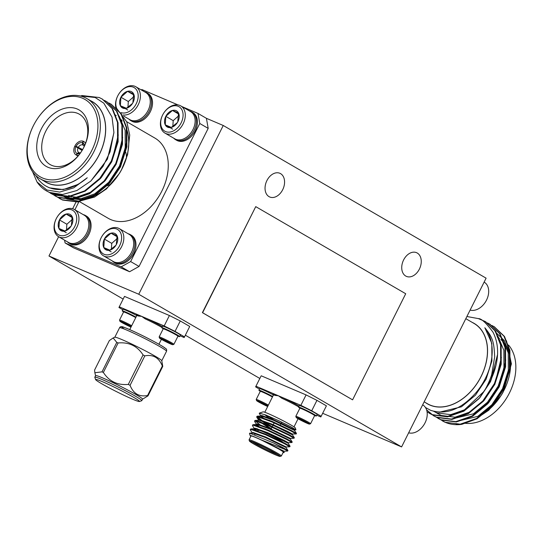 <?xml version="1.0" encoding="UTF-8"?>
<svg xmlns="http://www.w3.org/2000/svg" width="543" height="543" viewBox="0 0 543 543"><rect width="100%" height="100%" fill="white"/><g stroke="black" fill="none" stroke-linecap="round" stroke-linejoin="round"><path stroke-width="0.81" d="M165.031 309.503L138.75 294.238L223.248 125.487L486.1 278.165L401.596 446.909L165.031 309.503M282.693 189.724A12.889 9.082 -66.9 0 1 269.756 197A12.889 9.082 -66.9 0 1 266.45 181.579A12.889 9.082 -66.9 0 1 279.862 173.278A12.889 9.082 -66.9 0 1 282.693 189.724M419.379 269.111A12.889 9.082 -66.9 0 1 406.435 276.394A12.889 9.082 -66.9 0 1 403.137 260.973A12.889 9.082 -66.9 0 1 416.542 252.671A12.889 9.082 -66.9 0 1 419.379 269.111M123.146 299.078L48.972 255.997L138.75 294.238M322.678 413.298L401.596 446.909M48.972 255.997L58.63 236.714M72.64 208.743L76.135 201.765M259.832 378.471L185.346 335.207M118.937 307.494L124.51 296.397L118.937 307.494L122.779 309.727M180.079 335.818L184.152 337.549L184.505 336.891L175.043 331.393L164.176 325.949L169.402 315.517L124.51 296.397M169.402 315.517L180.269 320.961L175.043 331.393M184.505 336.891L189.731 326.458L180.269 320.961M260.844 376.448L255.617 386.881L260.844 376.448M306.082 394.91L316.949 400.354L311.723 410.779L300.856 405.343L306.082 394.91L261.197 375.79M316.759 415.205L320.832 416.943L326.411 405.845L316.949 400.354M130.639 261.563L139.049 266.443L129.594 271.724L121.184 266.837L130.639 261.563L199.776 123.492L198.005 113.433L206.415 118.32L223.248 125.487M206.415 118.32L208.186 128.379L199.776 123.492M139.049 266.443L208.186 128.379M64.59 240.176L65.079 242.938L73.488 247.825L129.594 271.724M198.005 113.433L181.98 106.604M178.002 104.914L141.899 89.534L141.248 89.9M263.932 403.897L263.654 404.44L264.943 404.426M266.864 405.499L267.265 406.042L263.654 404.44L259.608 402.288L260.762 402.377M262.622 403.245L263.654 404.44M259.778 401.949L259.608 402.288L258.801 401.65L259.608 402.288M259.174 401.725L266.823 405.478M267.679 406.49A7.426 0.462 26.6 0 1 260.62 403.062A7.426 0.462 26.6 0 1 256.581 400.591A7.426 0.462 26.6 0 1 265.955 404.779A7.426 0.462 26.6 0 1 267.977 405.899M256.581 400.591L256.208 399.485A8.254 0.509 26.6 0 1 256.208 399.451A8.254 0.509 26.6 0 1 266.627 404.141A8.254 0.509 26.6 0 1 268.378 405.098M256.208 399.451L260.267 391.354A8.254 0.509 26.6 0 1 260.294 391.333A8.254 0.509 26.6 0 1 270.685 396.044A8.254 0.509 26.6 0 1 272.43 397.001M272.6 396.661A7.84 0.482 -153.4 0 0 270.719 395.623A7.84 0.482 -153.4 0 0 260.844 391.15L260.294 391.333M260.335 391.32A9.971 0.618 26.6 0 1 258.916 390.213A9.971 0.618 26.6 0 1 271.507 395.881A9.971 0.618 26.6 0 1 272.674 396.519M258.916 390.213L259.683 388.679A9.971 0.618 26.6 0 1 272.274 394.347A9.971 0.618 26.6 0 1 273.441 394.978M305.309 421.707L304.392 421.857L304.65 421.348M300.231 419.182L300.014 419.617L299.885 419.033M301.562 419.793L300.014 419.617L304.392 421.857L303.232 420.615M304.392 421.857L307.27 422.956L301.27 419.658L298.453 418.517L300.014 419.617M296.614 417.839A7.426 0.462 -153.4 0 0 303.713 421.707A7.426 0.462 -153.4 0 0 309.442 424.103A7.426 0.462 -153.4 0 0 303.035 420.343A7.426 0.462 -153.4 0 0 296.193 417.465A7.426 0.462 -153.4 0 0 296.614 417.839M309.442 424.103L310.548 423.737A8.254 0.509 -153.4 0 0 310.576 423.716A8.254 0.509 -153.4 0 0 303.428 419.563A8.254 0.509 -153.4 0 0 295.82 416.325A8.254 0.509 -153.4 0 0 295.82 416.359L296.193 417.465M310.576 423.716L314.635 415.612A8.254 0.509 -153.4 0 0 314.635 415.578A8.254 0.509 -153.4 0 0 314.166 415.164A8.254 0.509 -153.4 0 0 306.272 410.868A8.254 0.509 -153.4 0 0 299.906 408.207A8.254 0.509 -153.4 0 0 299.879 408.227L295.82 416.325M299.906 408.207L300.455 408.024A7.84 0.482 26.6 0 1 307.657 411.119A7.84 0.482 26.6 0 1 314.451 415.028L314.635 415.578M314.621 415.538A9.971 0.618 -153.4 0 0 316.352 416.013A9.971 0.618 -153.4 0 0 307.718 411.003A9.971 0.618 -153.4 0 0 298.528 407.087A9.971 0.618 -153.4 0 0 299.091 407.637A9.971 0.618 -153.4 0 0 299.946 408.193M316.352 416.013L317.126 414.479A9.971 0.618 -153.4 0 0 308.485 409.47A9.971 0.618 -153.4 0 0 299.295 405.553L298.528 407.087M274.215 422.807A21.489 1.33 26.6 0 1 270.4 420.825L269.138 420.106M264.611 414.553L268.466 417.581M280.127 425.203L284.199 427.606M263.844 416.956L261.522 415.436M259.364 413.671L259.337 413.108L265.805 415.015L278.505 420.608L290.722 426.689L295.935 429.818L292.066 428.386M270.638 417.2L269.24 416.433M259.337 413.108L263.104 411.859A18.048 1.113 26.6 0 1 279.686 418.992A18.048 1.113 26.6 0 1 295.324 427.993L295.935 429.818M300.856 405.343L281.919 397.272A0.862 0.387 -65.2 0 1 281.858 398.257L278.416 395.779L274.907 394.286A0.862 0.767 -70.4 0 1 275.199 395.419A16.331 1.011 -153.4 0 0 273.414 395.039L273.394 394.306L274.595 395.209M299.05 406.035A17.193 1.066 26.6 0 0 281.919 397.272L278.416 395.779L275.199 395.419M249.447 441.052L249.061 439.905A18.048 1.113 26.6 0 1 249.061 439.83A18.048 1.113 26.6 0 1 259.5 443.902A18.048 1.113 26.6 0 1 276.984 452.93A18.048 1.113 26.6 0 1 281.342 455.991A18.048 1.113 26.6 0 1 281.281 456.039L280.127 456.419A17.193 1.066 -153.4 0 0 276.041 453.459A17.193 1.066 -153.4 0 0 258.943 444.649A17.193 1.066 -153.4 0 0 249.447 441.052A17.193 1.066 -153.4 0 0 264.339 449.624A17.193 1.066 -153.4 0 0 280.127 456.419M275.369 453.167A16.161 0.998 26.6 0 1 279.265 455.842A16.161 0.998 26.6 0 1 264.373 449.57A16.161 0.998 26.6 0 1 250.425 441.398A16.161 0.998 26.6 0 1 260.138 445.287A16.161 0.998 26.6 0 1 275.369 453.167M252.441 441.934A15.299 0.943 -153.4 0 0 264.78 448.756A15.299 0.943 -153.4 0 0 277.636 454.545M256.527 431.074A15.299 0.943 26.6 0 1 256.567 431.047A15.299 0.943 26.6 0 1 268.921 436.253M283.344 443.136L283.107 442.43A13.582 0.842 -153.4 0 0 279.828 440.183A13.582 0.842 -153.4 0 0 267.027 433.552A13.582 0.842 -153.4 0 0 258.868 430.287L256.567 431.047M273.441 394.401A17.193 1.066 26.6 0 1 274.907 394.286L255.97 386.222M255.617 386.881L259.466 389.114M321.184 416.277L311.723 410.779M250.214 435.69L249.468 433.457L249.773 433.158L273.665 443.034A21.489 1.33 26.6 0 1 285.218 449.516L260.959 439.782A18.91 1.167 -153.4 0 0 250.214 435.69A18.91 1.167 -153.4 0 0 250.825 436.307M283.012 451.545L284.267 452.421L283.962 452.59A18.91 1.167 -153.4 0 0 283.012 451.545L284.267 452.421M283.107 452.468A18.91 1.167 -153.4 0 0 283.962 452.59M281.342 455.991L283.263 452.156A18.048 1.113 -153.4 0 0 278.905 449.095A18.048 1.113 -153.4 0 0 261.421 440.068A18.048 1.113 -153.4 0 0 250.981 435.995L249.061 439.83M260.959 439.782L279.122 449.19M273.665 443.034L282.482 447.384L287.933 450.459L284.831 449.271M250.642 429.486L250.581 429.119L251.484 428.97L265.866 434.237L284.62 443.122L290.064 446.203L286.466 444.778M258.855 429.818L256.954 428.603M252.773 425.223L252.712 424.857L253.615 424.707L267.998 429.975L286.752 438.866L292.195 441.941L288.604 440.516M278.179 435.289L275.729 434M269.885 431.461L269.959 430.843M260.986 425.563L254.85 420.601L255.753 420.452L270.136 425.712L288.883 434.604L294.333 437.678L290.736 436.253M280.31 431.027L277.86 429.737M272.274 426.683L261.896 420.52L256.982 416.338L257.884 416.189L272.267 421.456L291.021 430.341L296.464 433.416L292.874 431.99M252.183 433.687L252.02 433.171L252.807 433.022L265.16 437.42L285.964 447.493L286.229 446.977L289.772 446.78L290.071 446.231M255.821 430.816L254.151 428.916L254.939 428.76L267.299 433.165L288.095 443.231L290.064 446.203M257.952 426.554L256.289 424.653L257.07 424.497L269.43 428.902L290.233 438.988L276.604 432.242M269.572 428.312L258.896 421.266M255.264 420.425L259.208 420.234L271.568 424.64L287.661 432.14L291.754 434.536L278.735 427.979M262.221 418.035L261.027 417.004M257.396 416.162L261.339 415.979L273.699 420.377L294.496 430.45L294.768 429.927L281.138 423.187M273.842 419.793L266.511 415.3M267.808 443.149L284.098 451.24L287.641 451.043L287.939 450.493M289.806 446.767L284.349 443.658L265.602 434.767L251.219 429.506L250.316 429.656L250.432 430.117L252.352 433.009M252.02 433.171L253.072 432.486L265.432 436.891L286.229 446.977M256.948 430.925L254.538 428.827L254.423 428.379L255.203 428.23L267.563 432.628L283.656 440.129L288.367 442.715L288.102 443.244M260.036 427.321L256.669 424.565L256.554 424.117L257.341 423.968L269.695 428.366L290.498 438.452L290.233 438.988L292.195 441.941M271.303 428.624L260.355 421.762M258.753 420.228L258.685 419.854L259.473 419.705L271.833 424.103L287.926 431.61L292.636 434.19L292.365 434.726M259.642 419.725L256.832 417.336L256.717 416.875L257.62 416.719L272.002 421.986L290.749 430.87L296.206 433.979L292.019 434L279.007 427.45M264.305 418.802L260.939 416.04L259.289 413.549M260.552 416.128L261.611 415.443L273.964 419.848L294.768 429.927M285.218 449.516L287.675 451.029M258.617 430.375L255.38 428.251M254.538 428.827L252.57 425.855L252.447 425.393L253.35 425.244L267.733 430.511L286.487 439.396L291.937 442.504L288.347 442.721M269.695 431.38L264.998 428.685M258.821 424.877L257.511 423.988M256.669 424.565L254.701 421.592L254.579 421.13L255.481 420.981L269.864 426.248L288.618 435.133L294.075 438.242L290.485 438.459M271.833 427.117L260.959 420.615M273.964 422.854L270.4 420.825M164.176 325.949L141.73 316.386L138.519 316.026A16.331 1.011 -153.4 0 0 136.734 315.646L136.714 314.92L137.908 315.822M177.941 336.151A9.971 0.618 -153.4 0 0 179.672 336.626L180.439 335.092A9.971 0.618 -153.4 0 0 171.805 330.076A9.971 0.618 -153.4 0 0 162.615 326.16L161.841 327.694A9.971 0.618 -153.4 0 0 162.411 328.243A9.971 0.618 -153.4 0 0 163.267 328.8M162.371 326.642A17.193 1.066 26.6 0 0 145.239 317.879A0.862 0.387 -65.2 0 1 145.178 318.863L141.73 316.386L119.29 306.829M123.655 311.926A9.971 0.618 26.6 0 1 122.229 310.82L123.003 309.286A9.971 0.618 26.6 0 1 135.594 314.96A9.971 0.618 26.6 0 1 136.761 315.592M136.761 315.008A17.193 1.066 26.6 0 1 138.227 314.899A0.862 0.767 -70.4 0 1 138.519 316.026M179.672 336.626A9.971 0.618 -153.4 0 0 171.031 331.61A9.971 0.618 -153.4 0 0 161.841 327.694M163.226 328.814L163.776 328.63A7.84 0.482 26.6 0 1 169.823 331.162A7.84 0.482 26.6 0 1 177.323 335.241A7.84 0.482 26.6 0 1 177.765 335.635L177.955 336.185A8.254 0.509 -153.4 0 0 177.48 335.771A8.254 0.509 -153.4 0 0 169.592 331.474A8.254 0.509 -153.4 0 0 163.226 328.814A8.254 0.509 -153.4 0 0 163.199 328.834L159.14 336.931A8.254 0.509 -153.4 0 0 159.14 336.972L159.506 338.072A7.426 0.462 -153.4 0 0 159.934 338.445A7.426 0.462 -153.4 0 0 167.034 342.314A7.426 0.462 -153.4 0 0 172.762 344.71A7.426 0.462 -153.4 0 0 166.355 340.956A7.426 0.462 -153.4 0 0 159.506 338.072M172.762 344.71L173.869 344.343A8.254 0.509 -153.4 0 0 173.896 344.323L177.955 336.226A8.254 0.509 -153.4 0 0 177.955 336.185M173.896 344.323A8.254 0.509 -153.4 0 0 166.749 340.176A8.254 0.509 -153.4 0 0 159.14 336.931M161.766 339.124L170.583 343.563L161.766 339.124M168.629 342.314L167.712 342.463L166.545 341.221M164.875 340.4L163.334 340.223L163.205 339.64M167.712 342.463L167.963 341.961M163.552 339.789L163.334 340.223M122.229 310.82A9.971 0.618 26.6 0 1 134.82 316.494A9.971 0.618 26.6 0 1 135.994 317.126M135.92 317.268A7.84 0.482 -153.4 0 0 134.04 316.236A7.84 0.482 -153.4 0 0 124.164 311.757L123.614 311.94A8.254 0.509 26.6 0 1 123.614 311.94A8.254 0.509 26.6 0 1 134.006 316.65A8.254 0.509 26.6 0 1 135.75 317.607M130.999 327.096A7.426 0.462 26.6 0 1 123.94 323.669A7.426 0.462 26.6 0 1 119.894 321.198L119.528 320.099A8.254 0.509 26.6 0 1 119.528 320.058A8.254 0.509 26.6 0 1 129.947 324.755A8.254 0.509 26.6 0 1 131.698 325.712M119.894 321.198A7.426 0.462 26.6 0 1 129.275 325.386A7.426 0.462 26.6 0 1 131.297 326.506M126.098 323.933L130.972 326.689L122.928 322.895L122.494 322.332L126.098 323.933M122.494 322.332L122.928 322.895L124.082 322.983M125.942 323.852L126.974 325.053L128.263 325.04M127.245 324.51L126.974 325.053M113.141 337.963L109.347 340.57L94.584 370.055L94.862 372.729L102.009 371.867L116.772 342.382L113.141 337.963L114.858 337.223A26.268 1.622 26.6 0 1 136.558 346.373A26.268 1.622 26.6 0 1 161.156 360.029A26.268 1.622 26.6 0 1 161.766 360.708L162.764 366.376L147.995 395.861L142.537 399.193M116.772 342.382A30.435 1.88 26.6 0 1 118.123 342.959L103.36 372.444A30.435 1.88 -153.4 0 0 102.009 371.867M103.36 372.444C109.157 381.396 117.471 385.387 128.297 384.417L143.06 354.932C137.27 345.979 128.956 341.988 118.123 342.959M143.06 354.932A30.435 1.88 26.6 0 1 144.832 355.862L130.069 385.34A30.435 1.88 -153.4 0 0 128.297 384.417M130.069 385.34C133.395 393.695 139.232 397.089 147.574 395.514L162.343 366.03C159.018 357.674 153.18 354.287 144.832 355.862M162.343 366.03A30.435 1.88 26.6 0 1 162.567 366.213A30.435 1.88 26.6 0 1 162.764 366.376M147.995 395.861A30.435 1.88 -153.4 0 0 147.574 395.514M141.791 400.68L142.551 399.153A26.268 1.622 -153.4 0 0 141.954 398.386A26.268 1.622 -153.4 0 0 116.745 384.43A26.268 1.622 -153.4 0 0 95.582 375.634L94.821 377.161A26.268 1.622 26.6 0 1 115.978 385.958A26.268 1.622 26.6 0 1 141.187 399.913A26.268 1.622 26.6 0 1 141.791 400.68A26.268 1.622 26.6 0 1 141.696 400.748L139.402 401.508A24.544 1.52 -153.4 0 0 138.92 400.727A24.544 1.52 -153.4 0 0 114.688 387.356A24.544 1.52 -153.4 0 0 95.588 379.571A24.544 1.52 -153.4 0 0 116.854 391.815A24.544 1.52 -153.4 0 0 139.402 401.508M95.588 379.571L94.821 377.276A26.268 1.622 26.6 0 1 94.821 377.161M424.171 401.834L427.436 403.727A46.413 32.804 -59.8 0 0 430.002 405.017A46.413 32.804 -59.8 0 0 480.107 378.301A46.413 32.804 -59.8 0 0 474.059 323.465L465.813 318.673M465.005 423.269A46.413 32.804 -59.8 0 0 506.633 398.019L506.667 397.965A44.696 31.589 -59.8 0 0 508.302 395.141L508.336 395.087A46.413 32.804 -59.8 0 0 508.547 345.049M506.633 398.019A46.413 32.804 -59.8 0 0 508.336 395.087M487.6 410.732A46.413 32.804 -59.8 0 0 509.599 355.054M506.646 346.943A46.413 32.804 -59.8 0 0 500.816 339.497M499.438 338.391A46.413 32.804 -59.8 0 0 497.184 336.898M501.433 395.005L501.433 395.012A46.515 32.879 -59.8 0 0 501.433 395.005A46.515 32.879 -59.8 0 0 502.675 392.908M494.347 326.805L504.488 336.456L509.891 350.35L509.979 369.301L503.734 388.944L492.155 406.313L477.039 418.782L461.855 424.334L456.106 424.429M461.855 424.334A53.716 37.969 120.2 0 1 442.491 420.92A53.716 37.969 120.2 0 1 442.402 420.866M476.51 418.477L488.727 410.257L501.359 395.128L503.212 391.937L511.418 363.878L506.476 340.773M425.44 407.481L430.647 410.332C446.02 415.198 461.034 409.429 475.688 393.023A49.82 35.214 -59.8 0 0 484.831 327.755L491.809 343.305L491.91 360.891L486.141 379.116L475.417 395.236L461.421 406.816L439.504 412.178M495.908 365.588L490.519 381.661L479.802 397.781L465.799 409.361L450.697 414.662L436.83 412.904L433.776 411.35M501.379 357.443L494.904 384.206L484.18 400.327L470.184 411.906L455.075 417.207L441.208 415.449L435.812 412.442M437.97 413.78L436.389 412.714M435.88 412.327L435.031 411.642M505.757 359.989L499.282 386.752L488.557 402.872L474.412 414.54M495.128 331.759L504.304 340.59L509.334 353.479L509.436 371.066L503.66 389.297L492.942 405.411L478.79 417.078M455.516 421.673L477.847 416.359L491.843 404.779L502.567 388.659L508.336 370.435L508.234 352.848L502.248 338.567M451.131 419.128L473.469 413.814L487.465 402.234L498.189 386.114L503.958 367.889L503.856 350.303L497.863 336.022M434.597 411.546L435.296 412.076M484.831 327.755C493.363 338.092 493.933 343.013 494.687 356.751L491.72 374.487C490.485 378.763 486.704 387.417 483.908 391.51L463.362 410.841L447.059 416.549L432.085 414.642L427.056 411.818M478.824 318.802L485.299 321.544L495.189 331.054L500.598 344.954L500.687 363.905L494.442 383.548L482.863 400.91L467.747 413.386L451.437 419.094L436.463 417.187L433.552 415.728L426.574 409.822M487.451 322.929L489.677 324.09L499.567 333.599L504.983 347.5L505.065 366.45L498.82 386.093L487.241 403.456L472.125 415.931L455.821 421.639L440.848 419.725L435.805 416.895M491.836 325.474L494.062 326.635L503.952 336.144L509.361 350.045L509.449 368.996L503.205 388.632L491.619 406.001L476.503 418.477L460.199 424.178L445.226 422.271L440.183 419.44M483.908 391.51A53.716 37.969 -59.8 0 0 497.558 354.525L490.594 381.308L479.014 398.677L463.898 411.153L447.588 416.854L432.615 414.947L429.438 413.338M485.585 321.714L495.725 331.373L501.128 345.26L501.216 364.21L494.972 383.853L483.392 401.223L468.276 413.698L451.966 419.4L436.993 417.492L433.816 415.884M489.962 324.259L500.103 333.918L505.513 347.805L505.601 366.756L499.356 386.399L487.77 403.768L472.654 416.243L456.351 421.945L441.378 420.038L438.194 418.429M497.558 354.525C497.897 346.054 496.35 338.567 492.908 332.051C486.155 322.909 481.308 318.429 478.369 318.612L466.899 316.501M472.166 322.366A46.515 32.879 120.2 0 1 480.894 376.964A46.515 32.879 120.2 0 1 429.954 405.105A46.515 32.879 120.2 0 1 425.542 402.628M408.662 432.805A15.727 11.118 -59.8 0 0 424.11 424.524A15.727 11.118 -59.8 0 0 424.687 423.533A15.727 11.118 -59.8 0 0 422.692 404.847L422.664 404.834M424.11 424.524L424.144 424.477A14.159 10.005 -59.8 0 0 424.66 423.581L424.687 423.533M470.116 310.08A15.727 11.118 -59.8 0 0 485.571 301.799A15.727 11.118 -59.8 0 0 486.148 300.808A15.727 11.118 -59.8 0 0 484.146 282.122L484.125 282.109M485.571 301.799L485.598 301.752A14.159 10.005 -59.8 0 0 486.114 300.856L486.148 300.808M65.079 242.938L121.184 266.837M79.081 201.385L74.88 209.774M130.7 120.553L131.752 121.164A16.073 11.362 -59.8 0 0 150.316 111.736A16.073 11.362 -59.8 0 0 147.9 93.369L146.848 92.758A16.073 11.362 120.2 0 1 149.271 111.125A16.073 11.362 120.2 0 1 131.596 120.994A16.073 11.362 120.2 0 1 130.7 120.553A16.073 11.362 120.2 0 1 128.854 119.08M175.586 139.673L176.638 140.284A16.073 11.362 -59.8 0 0 195.202 130.856A16.073 11.362 -59.8 0 0 192.785 112.489L191.733 111.878A16.073 11.362 120.2 0 1 194.156 130.245A16.073 11.362 120.2 0 1 176.482 140.114A16.073 11.362 120.2 0 1 175.586 139.673A16.073 11.362 120.2 0 1 173.74 138.2M69.246 243.278L70.298 243.888A16.073 11.362 -59.8 0 0 88.862 234.461A16.073 11.362 -59.8 0 0 86.446 216.094L85.394 215.483A16.073 11.362 120.2 0 1 87.81 233.85A16.073 11.362 120.2 0 1 70.135 243.726A16.073 11.362 120.2 0 1 69.246 243.278A16.073 11.362 120.2 0 1 67.4 241.805M114.132 262.398L115.184 263.009A16.073 11.362 -59.8 0 0 133.748 253.581A16.073 11.362 -59.8 0 0 131.331 235.214L130.279 234.603A16.073 11.362 120.2 0 1 132.696 252.97A16.073 11.362 120.2 0 1 115.021 262.839A16.073 11.362 120.2 0 1 114.132 262.398A16.073 11.362 120.2 0 1 112.286 260.925M126.695 121.7L154.85 138.051A46.413 32.804 120.2 0 1 161.841 191.095A46.413 32.804 120.2 0 1 110.799 219.61A46.413 32.804 120.2 0 1 108.233 218.32L78.83 201.243M71.703 196.824A46.413 32.804 120.2 0 1 71.269 196.647A46.413 32.804 120.2 0 1 70.407 196.254M115.455 115.17A46.413 32.804 120.2 0 1 116.195 115.625M120.288 118.958A46.413 32.804 120.2 0 1 122.161 121.089M126.539 129.125A46.413 32.804 120.2 0 1 90.029 197.319M82.991 198.555A46.413 32.804 120.2 0 1 73.448 197.448M79.197 152.753L78.85 152.549A4.296 3.041 120.2 0 1 78.81 152.529A4.296 3.041 120.2 0 1 78.029 147.9L82.074 150.499M78.85 152.549L77.065 153.493A6.014 4.256 120.2 0 1 75.877 146.759L78.029 147.9M82.617 149.583L76.108 146.298A6.014 4.256 120.2 0 1 82.434 142.768L82.679 144.9L83.547 145.409M78.314 147.343A4.296 3.041 120.2 0 1 82.679 144.9M83.16 145.117L82.774 142.911A6.014 4.256 120.2 0 1 84.606 145.646M83.093 145.076A4.296 3.041 120.2 0 1 83.127 145.096A4.296 3.041 120.2 0 1 84.213 146.522M80.025 153.54A6.014 4.256 120.2 0 1 77.398 153.635L79.258 152.726A4.296 3.041 120.2 0 0 80.588 152.759M76.298 155.026A7.738 5.471 120.2 0 1 76.034 154.891L78.009 156.038L76.298 155.026L77.065 153.493M76.034 154.891A7.738 5.471 120.2 0 1 74.758 146.284L75.877 146.759M82.522 149.746L76.108 146.298M74.988 145.823A7.738 5.471 120.2 0 1 83.208 141.228L82.434 142.768M85.502 143.433A7.738 5.471 120.2 0 0 83.805 141.513A7.738 5.471 120.2 0 0 83.541 141.377L82.774 142.911M78.545 155.413A7.738 5.471 120.2 0 1 76.631 155.176L77.398 153.635M76.631 155.176L78.056 155.99M107.181 185.699A23.634 16.704 -59.8 0 0 111.111 184.009M126.478 157.551A23.634 16.704 -59.8 0 0 125.677 152.047M83.086 148.741A29.112 20.58 -59.8 0 0 79.916 114.553A29.112 20.58 -59.8 0 0 46.949 129.051A29.112 20.58 -59.8 0 0 50.689 164.868A29.112 20.58 -59.8 0 0 51.734 165.364A29.112 20.58 -59.8 0 0 81.959 150.689M47.974 167.271A32.661 23.084 120.2 0 1 41.499 128.548A32.661 23.084 120.2 0 1 77.88 109.306A32.661 23.084 120.2 0 1 83.12 148.68A32.661 23.084 120.2 0 1 81.918 150.744A32.661 23.084 120.2 0 1 47.974 167.271M82.543 98.242A44.696 31.589 120.2 0 1 91.4 151.232A44.696 31.589 120.2 0 1 41.614 177.568A44.696 31.589 120.2 0 1 34.453 123.682A44.696 31.589 120.2 0 1 36.089 120.858A44.696 31.589 120.2 0 1 82.543 98.242M36.089 120.858L36.123 120.804A46.413 32.804 120.2 0 1 84.362 97.319A46.413 32.804 120.2 0 1 86.934 98.602A46.413 32.804 120.2 0 1 92.982 153.445A46.413 32.804 120.2 0 1 42.883 180.154A46.413 32.804 120.2 0 1 40.311 178.871A46.413 32.804 120.2 0 1 34.419 123.736L34.453 123.682M86.934 98.602L92.188 101.656A46.413 32.804 120.2 0 1 98.242 156.493A46.413 32.804 120.2 0 1 48.137 183.208A46.413 32.804 120.2 0 1 45.564 181.925L40.311 178.871M90.294 100.557A46.515 32.879 120.2 0 1 97.312 158.305A46.515 32.879 120.2 0 1 43.678 180.826M32.56 171.636L37.06 182.027L46.861 189.996L59.676 192.086L73.733 187.858L87.253 177.785A49.82 35.214 120.2 0 1 45.877 186.039A49.82 35.214 120.2 0 1 35.865 175.525M37.06 182.027A53.716 37.969 -59.8 0 0 46.304 190.797A53.716 37.969 -59.8 0 0 62.472 194.516L76.923 190.518L90.776 181.084L102.987 166.409L110.093 151.85L113.908 132.383L112.028 117.112L103.801 103.156L95.147 97.496L79.305 95.792M63.076 196.03L65.778 197.38L79.645 199.138L94.747 193.837L108.749 182.258L119.467 166.138L125.236 147.906L125.141 130.327L119.148 116.046M87.253 177.785L78.321 184.294L63.219 189.595L49.352 187.837L45.877 186.039M113.894 132.811L107.419 159.14L90.851 181.016M118.279 134.922L111.804 161.685L101.079 177.805L86.928 189.473M122.657 137.467L116.182 164.23L105.464 180.344L91.462 191.93L76.359 197.231L62.493 195.473L60.578 194.557M127.042 140.006L120.566 166.776L109.842 182.889L95.839 194.469L80.737 199.776L66.87 198.019L64.176 196.668M59.479 198.446L62.655 200.062L77.629 201.969L93.939 196.261L109.055 183.792L120.634 166.423L126.879 146.78L126.79 127.829L121.388 113.942L111.247 104.276M55.094 195.901L58.277 197.516L73.251 199.424L89.554 193.715L104.677 181.247L116.256 163.877L122.501 144.234L122.413 125.284L117.003 111.39L106.869 101.738M50.716 193.362L53.9 194.971L68.873 196.878L85.176 191.177L100.292 178.701L111.878 161.332L118.116 141.689L118.035 122.738L112.625 108.844L102.484 99.193M46.454 190.885L49.515 192.426L62.472 194.516M57.083 196.919L62.126 199.749L77.099 201.657L93.41 195.955L108.525 183.48L120.105 166.11L126.349 146.474L126.261 127.524L120.858 113.63L110.982 104.12L108.736 102.953M52.705 194.374L57.748 197.204L72.721 199.111L89.025 193.41L104.141 180.934L115.727 163.565L121.965 143.929L121.883 124.978L116.48 111.091L106.598 101.582L104.351 100.407M48.456 191.923L53.363 194.659L68.337 196.573L84.647 190.864L99.763 178.389L111.342 161.027L117.587 141.384L117.498 122.433L112.096 108.546L102.22 99.036L99.186 97.509L81.694 95.527M116.894 108.702L126.757 121.849L129.716 135.003L127.619 154.653L121.367 170.088L119.467 173.36L106.503 188.889L94.489 197.061L79.251 201.229L66.789 198.982M119.467 173.36L119.569 173.197A46.515 32.879 -59.8 0 0 121.272 170.258A46.515 32.879 -59.8 0 0 126.465 128.657M121.958 120.675A46.515 32.879 -59.8 0 0 120.213 118.734M116.073 115.421A46.515 32.879 -59.8 0 0 115.394 115.014M128.087 233.728A16.073 11.362 120.2 0 1 130.279 234.603M130.564 254.015L130.591 253.968A14.159 10.005 -59.8 0 0 131.114 253.072L131.141 253.024A15.727 11.118 120.2 0 1 130.564 254.015A15.727 11.118 120.2 0 1 114.213 261.977A15.727 11.118 120.2 0 1 113.344 261.543L103.489 255.821A15.727 11.118 120.2 0 1 101.493 237.135L101.521 237.081A14.159 10.005 120.2 0 1 102.043 236.191A14.159 10.005 120.2 0 1 117.498 229.397A14.159 10.005 120.2 0 1 119.399 246.115A14.159 10.005 120.2 0 1 104.107 254.294A14.159 10.005 120.2 0 1 101.521 237.081M102.043 236.191L102.07 236.137A15.727 11.118 120.2 0 1 119.29 228.617L129.146 234.338A15.727 11.118 120.2 0 1 131.141 253.024M119.29 228.617A15.727 11.118 120.2 0 1 121.34 247.201A15.727 11.118 120.2 0 1 104.365 256.255A15.727 11.118 120.2 0 1 103.489 255.821M115.951 245.246L109.862 250.147A9.306 6.577 120.2 0 1 103.794 247.554A9.306 6.577 120.2 0 1 104.358 239.069A9.306 6.577 120.2 0 1 110.996 233.178A9.306 6.577 120.2 0 1 117.071 235.764A9.306 6.577 120.2 0 1 116.501 244.248A9.306 6.577 120.2 0 1 116.283 244.669A9.306 6.577 120.2 0 1 115.944 245.253A9.306 6.577 120.2 0 1 109.862 250.147L103.794 247.554L104.358 239.069L110.996 233.178L117.071 235.764L116.29 244.662M111.186 251.85L103.794 247.554M104.358 239.069L111.749 243.366L111.349 249.42M117.492 238.262L111.749 243.366M110.996 233.178L117.288 236.829M83.201 214.607A16.073 11.362 120.2 0 1 85.394 215.483M85.679 234.895L85.706 234.847A14.159 10.005 -59.8 0 0 86.228 233.952L86.256 233.904A15.727 11.118 120.2 0 1 85.679 234.895A15.727 11.118 120.2 0 1 69.328 242.857A15.727 11.118 120.2 0 1 68.459 242.422L58.603 236.7A15.727 11.118 120.2 0 1 56.608 218.014L56.635 217.967A14.159 10.005 120.2 0 1 57.158 217.071A14.159 10.005 120.2 0 1 72.613 210.277A14.159 10.005 120.2 0 1 74.513 226.994A14.159 10.005 120.2 0 1 59.214 235.173A14.159 10.005 120.2 0 1 56.635 217.967M57.158 217.071L57.185 217.024A15.727 11.118 120.2 0 1 74.405 209.496L84.26 215.218A15.727 11.118 120.2 0 1 86.256 233.904M74.405 209.496A15.727 11.118 120.2 0 1 76.454 228.08A15.727 11.118 120.2 0 1 59.479 237.135A15.727 11.118 120.2 0 1 58.603 236.7M71.058 226.126L64.977 231.026A9.306 6.577 120.2 0 1 58.909 228.433A9.306 6.577 120.2 0 1 59.472 219.949A9.306 6.577 120.2 0 1 66.11 214.057A9.306 6.577 120.2 0 1 72.178 216.643A9.306 6.577 120.2 0 1 71.615 225.128A9.306 6.577 120.2 0 1 71.398 225.549A9.306 6.577 120.2 0 1 71.058 226.132A9.306 6.577 120.2 0 1 64.977 231.026L58.909 228.433L59.472 219.949L66.11 214.057L72.178 216.643L71.398 225.542M66.3 232.73L58.909 228.433M59.472 219.949L66.864 224.245L66.463 230.3M72.606 219.141L66.864 224.245M66.11 214.057L72.402 217.709M189.541 110.996A16.073 11.362 120.2 0 1 191.733 111.878M192.018 131.291L192.046 131.243A14.159 10.005 -59.8 0 0 192.568 130.347L192.595 130.3A15.727 11.118 120.2 0 1 192.018 131.291A15.727 11.118 120.2 0 1 175.667 139.252A15.727 11.118 120.2 0 1 174.798 138.818L164.95 133.096A15.727 11.118 120.2 0 1 162.954 114.41L162.981 114.356A14.159 10.005 120.2 0 1 163.497 113.467A14.159 10.005 120.2 0 1 178.952 106.672A14.159 10.005 120.2 0 1 180.86 123.39A14.159 10.005 120.2 0 1 165.561 131.569A14.159 10.005 120.2 0 1 162.981 114.356M163.497 113.467L163.531 113.412A15.727 11.118 120.2 0 1 180.751 105.892L190.6 111.614A15.727 11.118 120.2 0 1 192.595 130.3M180.751 105.892A15.727 11.118 120.2 0 1 182.801 124.476A15.727 11.118 120.2 0 1 165.819 133.53A15.727 11.118 120.2 0 1 164.95 133.096M177.405 122.521L171.323 127.415A9.306 6.577 120.2 0 1 165.248 124.829A9.306 6.577 120.2 0 1 165.812 116.345A9.306 6.577 120.2 0 1 172.45 110.446A9.306 6.577 120.2 0 1 178.525 113.039A9.306 6.577 120.2 0 1 177.961 121.523A9.306 6.577 120.2 0 1 177.737 121.944A9.306 6.577 120.2 0 1 177.398 122.528A9.306 6.577 120.2 0 1 171.323 127.415L165.248 124.829L165.812 116.345L172.45 110.446L178.525 113.039L177.744 121.937M172.64 129.125L165.248 124.829M165.812 116.345L173.203 120.641L172.803 126.695M178.952 115.537L173.203 120.641M172.45 110.446L178.742 114.105M144.655 91.882A16.073 11.362 120.2 0 1 146.848 92.758M147.133 112.17L147.16 112.123A14.159 10.005 -59.8 0 0 147.682 111.227L147.71 111.179A15.727 11.118 120.2 0 1 147.133 112.17A15.727 11.118 120.2 0 1 130.782 120.132A15.727 11.118 120.2 0 1 129.913 119.698L123.784 116.134M116.826 108.634A14.159 10.005 120.2 0 1 118.096 95.235A14.159 10.005 120.2 0 1 118.612 94.346L118.645 94.292A15.727 11.118 120.2 0 1 135.859 86.771L145.714 92.493A15.727 11.118 120.2 0 1 147.71 111.179M115.822 107.677A15.727 11.118 120.2 0 1 118.069 95.29L118.096 95.235M135.859 86.771A15.727 11.118 120.2 0 1 138.574 104.025A15.727 11.118 120.2 0 1 122.996 114.98M118.612 94.346A14.159 10.005 120.2 0 1 133.931 87.471A14.159 10.005 120.2 0 1 136.178 103.869A14.159 10.005 120.2 0 1 121.123 112.618M132.519 103.401L126.438 108.301A9.306 6.577 120.2 0 1 120.363 105.709A9.306 6.577 120.2 0 1 120.926 97.224A9.306 6.577 120.2 0 1 127.564 91.326A9.306 6.577 120.2 0 1 133.639 93.919A9.306 6.577 120.2 0 1 133.076 102.403A9.306 6.577 120.2 0 1 132.852 102.824A9.306 6.577 120.2 0 1 132.512 103.408A9.306 6.577 120.2 0 1 126.438 108.301L120.363 105.709L120.926 97.224L127.564 91.326L133.639 93.919L132.859 102.817M127.754 110.005L120.363 105.709M120.926 97.224L128.318 101.521L127.917 107.575M134.067 96.416L128.318 101.521M127.564 91.326L133.856 94.984M352.583 399.838L202.39 312.632L255.746 206.632L405.716 293.743L352.583 399.838L202.614 312.727L255.746 206.632M298.636 406.863A16.331 1.011 -153.4 0 0 281.858 398.257M161.957 327.477A16.331 1.011 -153.4 0 0 145.178 318.863M119.569 327.741C120.234 326.343 121.903 326.282 124.578 327.544C133.469 330.639 161.834 345.056 165.534 348.45C166.545 348.891 166.884 349.828 166.538 351.26A26.268 1.622 -153.4 0 0 165.934 350.493A26.268 1.622 -153.4 0 0 140.725 336.531A26.268 1.622 -153.4 0 0 119.569 327.741L114.811 337.244M124.483 329.133A24.544 1.52 26.6 0 1 136.055 332.506A24.544 1.52 26.6 0 1 165.201 348.239M274.419 422.406L273.251 424.728M272.986 425.257L271.12 428.99M281.668 422.128L281.193 423.078M280.928 423.608L279.937 425.583M278.07 429.316L277.806 429.846M276.923 431.597L276.659 432.133M275.939 433.572L275.668 434.108M274.527 436.396L274.174 437.101M255.258 433.606L254.762 434.59M282.557 447.425L282.374 447.792M294.001 426.879L298.073 418.741M264.794 412.252L273.414 395.039M287.933 450.459L285.964 447.493M250.995 428.95L254.552 428.746M253.133 424.687L256.683 424.483M294.333 437.678L292.365 434.705M296.464 433.416L294.496 430.45M249.773 433.158L252.42 433.009M258.801 420.302L256.832 417.336M294.754 429.934L295.874 429.873M283.833 451.769L284.098 451.24M254.151 428.916L254.423 428.379M256.289 424.653L256.554 424.117M258.42 420.391L258.685 419.854M291.937 442.504L292.209 441.975M294.075 438.242L294.34 437.712M296.206 433.979L296.471 433.45M250.316 429.656L250.581 429.119M252.447 425.393L252.712 424.864M254.579 421.13L254.85 420.601M256.717 416.868L256.982 416.338M158.929 344.262L161.393 339.355M129.729 329.635L136.734 315.646M119.528 320.058L123.587 311.96M95.568 375.668L94.862 372.729M166.538 351.26L161.78 360.762M429.167 413.182L429.703 413.495M433.552 415.728L434.081 416.04M437.93 418.273L438.459 418.585M485.32 321.558L485.849 321.863M489.698 324.103L490.234 324.409M494.082 326.648L494.612 326.954M71.14 196.776L68.696 195.358M111.512 104.432L110.982 104.12M107.134 101.887L106.598 101.582M102.749 99.342L102.22 99.036M59.744 198.602L59.214 198.297M55.366 196.057L54.829 195.751M50.981 193.518L50.451 193.206"/></g></svg>
